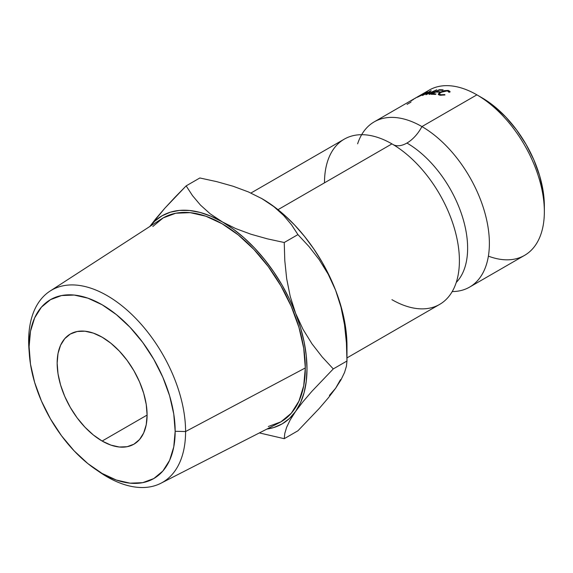 <?xml version="1.0" encoding="UTF-8"?>
<svg xmlns="http://www.w3.org/2000/svg" width="573" height="573" viewBox="0 0 573 573"><rect width="100%" height="100%" fill="white"/><g stroke="black" fill="none" stroke-linecap="round" stroke-linejoin="round"><path stroke-width="0.86" d="M456.251 282.453A85.828 49.557 -120 0 0 460.928 212.304A85.828 49.557 -120 0 0 406.937 143.049A28.263 16.323 120 0 0 421.929 126.583A95.397 55.08 60 0 1 485.954 216.923A95.397 55.08 60 0 1 462.232 290.203M357.624 143.809A95.397 55.08 60 0 1 421.929 126.583A28.263 16.323 -60 0 1 406.937 143.049A28.263 16.323 -60 0 1 393.544 144.833A28.263 16.323 120 0 0 406.937 143.049A85.828 49.557 60 0 1 466.343 261.761M29.216 352.137A110.969 64.069 60 0 1 28.65 340.921L29.087 346.937A103.298 59.642 60 0 1 102.13 304.764A103.298 59.642 60 0 1 175.166 431.283L185.588 431.533A110.969 64.069 -120 0 0 107.122 295.618A110.969 64.069 -120 0 0 28.65 340.921A110.969 64.069 60 0 1 50.023 291.105A110.969 64.069 60 0 1 136.08 318.731A110.969 64.069 60 0 1 185.588 431.533L305.309 367.938A117.744 67.979 -120 0 0 252.779 248.259A117.744 67.979 -120 0 0 161.471 218.95L50.023 291.105M544.35 211.688L544.35 205.915A88.335 50.997 -120 0 0 481.893 97.732L476.894 94.846A95.397 55.08 60 0 1 544.35 211.688A95.397 55.08 60 0 1 488.397 256.138M361.656 134.698A95.397 55.08 60 0 1 374.226 121.856A95.397 55.08 60 0 1 421.929 126.583L476.894 94.846L421.929 126.583A95.397 55.08 60 0 1 484.249 210.649A95.397 55.08 60 0 1 469.624 287.094L524.589 255.357A95.397 55.08 -120 0 0 539.214 178.912A95.397 55.08 -120 0 0 476.894 94.846L481.886 97.732A88.335 50.997 -120 0 0 481.886 97.732L494.076 106.155L505.794 117.021L516.588 129.921L526.057 144.353L533.821 159.767L539.594 175.574L543.147 191.153L544.35 205.915M102.13 441.038A63.603 36.722 60 0 1 60.58 384.992A63.603 36.722 60 0 1 70.329 334.03A63.603 36.722 60 0 1 102.13 337.182L93.356 333.114L84.919 331.194L77.14 331.509L70.329 334.03L64.735 338.672L60.58 345.247L58.016 353.512L57.157 363.146L58.016 373.775L60.58 384.992L64.735 396.373L70.329 407.467L77.14 417.86L84.919 427.15L93.356 434.979L102.13 441.038L110.897 445.106L119.334 447.019L127.113 446.711L133.924 444.19L139.518 439.548L143.673 432.973L146.237 424.708L147.096 415.074L102.13 441.038L147.096 415.074L146.237 404.445L143.673 393.228L139.518 381.847L133.924 370.752L127.113 360.36L119.334 351.07L110.897 343.241L102.13 337.182A63.603 36.722 60 0 1 143.673 393.228A63.603 36.722 60 0 1 133.924 444.19A63.603 36.722 60 0 1 102.13 441.038M469.624 287.094A95.397 55.08 60 0 1 452.219 291.564M346.973 357.91L439.641 304.406A95.397 55.08 -120 0 0 454.267 227.961A95.397 55.08 -120 0 0 391.946 143.887A95.397 55.08 -120 0 0 324.49 182.837M391.946 299.679A95.397 55.08 -120 0 0 458.966 251.619A95.397 55.08 -120 0 0 406.178 153.858A95.397 55.08 -120 0 0 391.946 143.887L277.998 209.675L391.946 143.887A95.397 55.08 -120 0 0 344.244 139.167L250.931 193.037M329.418 395.413L335.592 388.308L340.505 379.641M344.531 324.791L340.992 307.121L335.592 290.225A120.129 69.362 -120 0 0 262.026 198.702L273.887 206.66L283.614 215.412L291.535 224.809L297.931 234.608L309.055 246.605L319.225 259.698L328.179 274.173L335.592 290.225L340.992 307.121L344.531 324.791L346.414 342.862L346.973 361.011L346.421 366.269L344.566 372.421L341.064 379.706L335.592 388.308L328.308 397.884L319.347 408.334L297.931 430.781L284.237 438.689L259.354 432.923L284.237 438.689L284.788 433.432L286.643 427.279L290.146 419.995L295.618 411.393L302.909 401.816L311.862 391.366L333.278 368.919L322.155 356.915L311.984 343.821L303.031 329.346L295.618 313.302A120.129 69.362 60 0 1 295.618 411.393A120.129 69.362 60 0 1 266.896 429.07L273.765 427.544L282.117 423.913L289.444 418.491L295.618 411.393L300.531 402.719L304.105 392.634L306.269 381.296L306.999 368.919L306.269 355.69L304.105 341.859L300.531 327.649L295.618 313.302L289.444 299.07L282.117 285.189L273.765 271.91L264.525 259.447L254.562 248.016L244.041 237.816L233.139 229.021L210.191 213.822L200.464 205.077L192.542 195.68L186.146 185.881L199.841 177.974L216.773 181.655L233.147 186.261L248.317 191.891L262.026 198.702L273.887 206.66L283.614 215.412L291.535 224.809L297.931 234.608L309.055 246.605L319.225 259.698L328.179 274.173L335.592 290.225A120.129 69.362 -120 0 1 346.973 345.834L346.25 332.612L344.079 318.774L340.505 304.564L335.592 290.225L329.418 275.985L322.09 262.112L313.739 248.832L304.499 236.37L294.536 224.938L284.015 214.739L273.113 205.943L261.288 198.279M425.882 92.317L425.882 92.317A95.397 55.08 60 0 1 476.894 94.846A95.397 55.08 -120 0 0 429.191 90.119L374.226 121.856M431.197 94.309L439.133 89.732A95.397 55.08 60 0 1 443.18 89.868L442.363 90.341A95.397 55.08 -120 0 0 438.954 90.197L436.511 91.608A95.397 55.08 60 0 1 439.921 91.752L439.111 92.217A95.397 55.08 -120 0 0 435.695 92.074L432.644 93.836A95.397 55.08 60 0 1 436.06 93.979L435.244 94.452A95.397 55.08 -120 0 0 431.197 94.309A95.397 55.08 -120 0 1 435.244 94.452L436.06 93.979A95.397 55.08 -120 0 0 432.644 93.836L435.695 92.074A95.397 55.08 -120 0 1 439.111 92.217L439.921 91.752A95.397 55.08 -120 0 0 436.511 91.608L438.954 90.197A95.397 55.08 -120 0 1 442.363 90.341L443.18 89.868A95.397 55.08 -120 0 0 439.133 89.732L431.197 94.309M434.176 91.143L426.011 94.717A95.397 55.08 -120 0 0 425.875 94.738L429.198 91.888L422.86 95.333A95.397 55.08 -120 0 0 422.28 95.476L431.061 90.692A95.397 55.08 60 0 1 431.147 90.67L427.365 93.908L436.676 89.839A95.397 55.08 60 0 1 436.769 89.832L429.757 94.359A95.397 55.08 -120 0 0 429.127 94.387L434.176 91.143L429.127 94.387A95.397 55.08 -120 0 1 429.757 94.359L436.769 89.832A95.397 55.08 -120 0 0 436.676 89.839L427.437 94.087L431.147 90.67A95.397 55.08 -120 0 0 431.061 90.692L422.28 95.476A95.397 55.08 -120 0 1 422.86 95.333L429.198 91.888L425.875 94.738A95.397 55.08 -120 0 1 426.011 94.717L434.176 91.143M424.622 92.912L427.272 92.038L425.266 93.456L416.843 97.317L424.622 92.912M450.027 91.508L449.955 92.088L448.881 92.217L448.15 91.064L445.966 90.799L440.179 92.719L439.355 93.85L439.742 94.416L441.633 94.86L444.813 94.566L444.942 94.982L439.985 95.225L438.61 94.76L438.302 93.958L440.193 92.217L444.326 90.641L448.315 90.412L450.027 91.494M346.414 342.862L346.973 361.011L333.278 368.919L322.155 356.915L311.984 343.821L303.031 329.346L295.618 313.302L290.217 296.399L286.679 278.736L284.795 260.658L284.237 242.508L297.931 234.608L284.237 242.508L267.305 238.826L250.938 234.228L235.761 228.598L210.964 216.222L200.063 212.433L189.541 210.484L179.578 210.406L170.339 212.196L161.987 215.835L154.66 221.25L149.911 226.435A120.129 69.362 60 0 1 222.052 221.78A120.129 69.362 60 0 1 295.618 313.302L290.217 296.399L286.679 278.736L284.795 260.658L284.237 242.508L267.305 238.826L250.938 234.228L235.761 228.598L222.052 221.78L210.191 213.822L200.464 205.077L192.542 195.68L186.146 185.881L199.841 177.974L216.773 181.655L233.147 186.261L248.317 191.891L262.026 198.702A120.129 69.362 -120 0 0 261.589 198.451M152.826 226.493L163.176 217.905L175.796 213.228L190.193 212.655L205.807 216.2L222.052 223.735L238.296 234.959L253.911 249.448L268.307 266.638L280.92 285.884L291.277 306.426L298.97 327.491L303.711 348.262L305.309 367.938L303.711 385.772L298.97 401.071L291.277 413.248L280.92 421.843L268.307 426.513M155.899 218.628L149.818 226.493L164.852 208.192L155.899 218.628M175.023 197.241L164.852 208.192L186.146 185.881L175.023 197.241M284.237 438.689L297.931 430.781L319.347 408.334L328.308 397.884L335.592 388.308L341.064 379.706L344.566 372.421L346.421 366.269L346.973 361.011L333.278 368.919L311.862 391.366L302.909 401.816L295.618 411.393L290.146 419.995L286.643 427.279L284.788 433.432L284.237 438.689M160.949 483.232L279.166 422.802A117.744 67.979 -120 0 0 305.309 367.938L185.588 431.533A110.969 64.069 60 0 1 160.949 483.232A110.969 64.069 60 0 1 97.689 470.734M29.087 346.937L30.491 331.294L34.645 317.872L41.392 307.185L50.481 299.65L61.547 295.553L74.175 295.052L87.877 298.161L102.13 304.764L116.376 314.613L130.078 327.326L142.706 342.41L153.779 359.292L162.861 377.313L169.608 395.793L173.762 414.014L175.166 431.283L173.762 446.926L169.608 460.348L162.861 471.035L153.779 478.57L142.706 482.667L130.078 483.168L116.376 480.059L102.13 473.456L87.877 463.607L74.175 450.894L61.547 435.809L50.481 418.927L41.392 400.907L34.645 382.427L30.491 364.206L28.65 340.921A110.969 64.069 -120 0 0 28.979 349.365L29.388 354.802A103.298 59.642 60 0 1 29.087 346.937M411.063 101.908A95.397 55.08 -120 0 0 410.734 102.252L407.074 104.365M449.955 92.088L448.315 90.412L448.523 91.236L448.315 90.412L440.193 92.217L440.315 92.625L440.193 92.217L438.302 93.958L438.503 94.674L438.302 93.958L439.985 95.225L444.942 94.982L444.813 94.566L444.913 94.989L444.813 94.566L440.795 94.76L440.938 95.347L440.795 94.76L439.298 93.986L440.802 92.325L447.456 90.871L448.881 92.217L449.955 92.088L450.02 91.472M448.917 91.766L448.881 92.217M438.302 93.958L438.295 94.352M417.853 97.002L425.266 93.456C427.68 91.967 427.974 91.551 426.14 92.21L418.892 96.085C416.471 97.439 416.12 97.747 417.853 97.002L416.786 97.381M427.3 91.924L426.14 92.21M418.641 96.543L426.291 92.511L422.552 94.051L418.641 96.543C417.216 97.145 417.473 96.901 419.415 95.806L425.359 92.668C426.806 92.138 426.584 92.461 424.7 93.628L417.746 96.851M425.359 92.668L426.291 92.446M414.093 98.843L415.747 97.997M411.113 100.812L413.577 99.387M436.676 92.088L436.511 91.608L436.676 92.088M432.816 94.323L432.644 93.836L432.816 94.323M439.298 90.197L439.133 89.732L439.298 90.197M95.469 469.258L99.967 472.331A110.969 64.069 -120 0 0 185.588 431.533L175.166 431.283A103.298 59.642 60 0 1 95.469 469.258A103.298 59.642 60 0 1 29.388 354.802M476.894 94.846L481.893 97.732M346.973 345.834L346.973 361.011M449.003 92.203L448.91 91.78M439.699 95.168L439.376 93.986"/></g></svg>
